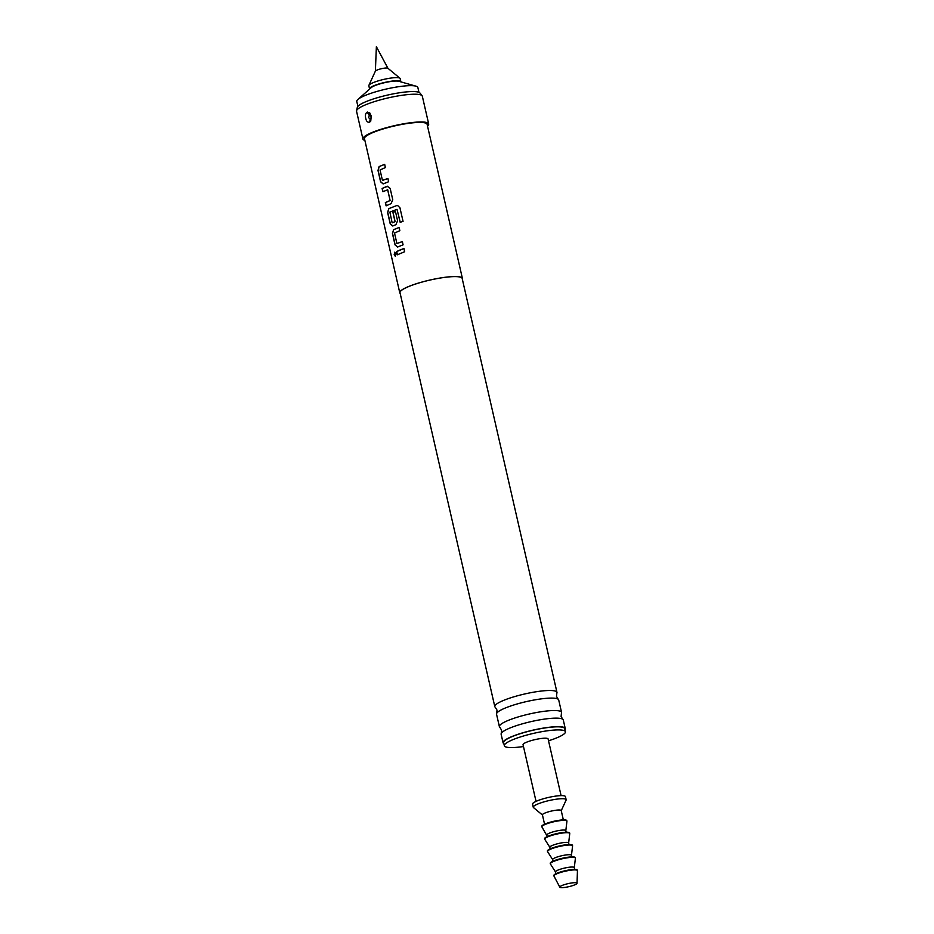 <?xml version="1.0" encoding="UTF-8"?>
<svg xmlns="http://www.w3.org/2000/svg" width="934" height="934" viewBox="0 0 934 934"><rect width="100%" height="100%" fill="white"/><g stroke="black" fill="none" stroke-linecap="round" stroke-linejoin="round"><path stroke-width="1.4" d="M394.171 254.76L394.732 252.168L396.004 253.674L395.339 256.29L394.171 254.76M395.409 256.266L394.323 254.737L394.79 252.168M496.678 713.366L497.005 710.109L495.289 707.307A31.884 5.639 -12.9 0 1 494.798 706.606A31.884 5.639 -12.9 0 1 503.239 700.547A31.884 5.639 -12.9 0 1 536.77 691.662A31.884 5.639 -12.9 0 1 556.968 692.374A31.884 5.639 -12.9 0 1 556.839 693.215L556.512 696.472L558.228 699.262A31.884 5.639 167.1 0 0 536.431 699.601A31.884 5.639 167.1 0 0 504.979 708.147A31.884 5.639 167.1 0 0 496.678 713.366A31.884 5.639 167.1 0 0 496.538 714.206L499.386 726.64A31.884 5.639 -12.9 0 1 507.827 720.581A31.884 5.639 -12.9 0 1 541.37 711.696A31.884 5.639 -12.9 0 1 561.556 712.409A31.884 5.639 -12.9 0 1 561.427 713.249L561.101 716.506L562.817 719.308A31.884 5.639 167.1 0 0 541.019 719.635A31.884 5.639 167.1 0 0 509.579 728.181A31.884 5.639 167.1 0 0 501.266 733.4A31.884 5.639 167.1 0 0 501.126 734.241L503.087 742.775A31.884 5.639 -12.9 0 1 511.528 736.704A31.884 5.639 -12.9 0 1 545.059 727.831A31.884 5.639 -12.9 0 1 565.257 728.532A31.884 5.639 -12.9 0 1 564.942 729.688M501.266 733.4L501.593 730.143L499.877 727.352A31.884 5.639 -12.9 0 1 499.386 726.64M382.45 180.402L387.89 178.476L388.626 181.71L383.103 183.928L380.582 181.768L377.99 170.443L379.122 166.556L384.656 164.337L385.392 167.571L380.045 169.941L382.45 180.402L387.984 178.476M383.22 183.916L380.71 181.756L378.118 170.432L379.239 166.544L384.75 164.337M386.221 205.819L385.485 202.573L390.12 200.53L387.727 189.789L382.858 191.692L382.111 188.458L387.797 186.24M382.987 191.68L382.239 188.446L385.555 186.928L387.201 186.263L390.167 188.399L392.759 199.724L391.077 203.635L386.092 205.83L385.345 202.585L390.015 200.53M392.163 222.841L395.024 221.638L392.922 212.438L395.456 211.493L397.58 220.763L395.899 224.674L392.735 226.005L390.214 223.845L387.622 212.52L388.754 208.632L396.553 205.632L397.767 205.62L399.939 207.78L403.056 221.37L400.172 222.304L397.008 209.344L389.863 212.1L392.163 222.841L395.129 221.638L393.027 212.438L395.549 211.493M392.852 225.993L390.354 223.833L387.75 212.508L388.883 208.621L396.553 205.632M396.903 243.529L402.344 241.591L403.091 244.825L397.557 247.043L395.035 244.883L392.443 233.558L393.576 229.671L399.11 227.452L399.845 230.686L394.51 233.056L396.903 243.529L402.437 241.591M397.674 247.031L395.164 244.871L392.572 233.547L393.693 229.659L399.203 227.452M397.44 254.795L396.693 251.561L404.025 248.491M400.861 81.877A16.065 2.837 167.1 0 0 400.861 81.643L400.161 78.561A16.065 2.837 167.1 0 0 399.927 78.222A16.065 2.837 167.1 0 0 388.988 78.363A16.065 2.837 167.1 0 0 373.086 82.682A16.065 2.837 167.1 0 0 368.895 85.333A16.065 2.837 167.1 0 0 368.837 85.741L369.537 88.823A16.065 2.837 167.1 0 0 369.642 89.022M400.861 81.643A16.065 2.837 167.1 0 0 390.692 81.293A16.065 2.837 167.1 0 0 373.798 85.765A16.065 2.837 167.1 0 0 369.537 88.823M387.949 68.322A6.456 1.144 167.1 0 0 387.879 68.24A6.456 1.144 167.1 0 0 383.477 68.299A6.456 1.144 167.1 0 0 377.091 70.038A6.456 1.144 167.1 0 0 375.398 71.101A6.456 1.144 167.1 0 0 375.375 71.206M418.969 92.338L417.86 87.481A31.324 5.534 167.1 0 0 416.004 86.173A31.324 5.534 167.1 0 0 365.077 95.513A31.324 5.534 167.1 0 0 357.874 99.483A31.324 5.534 167.1 0 0 356.788 101.479L357.897 106.324M357.874 99.483L371.242 87.609A14.862 2.627 -12.9 0 1 374.651 85.718A14.862 2.627 -12.9 0 1 398.806 81.293L416.004 86.173M562.14 885.455A8.838 1.564 167.1 0 0 559.828 887.207A8.838 1.564 167.1 0 0 565.584 887.3A8.838 1.564 167.1 0 0 574.679 884.872A8.838 1.564 167.1 0 0 577.025 883.26A8.838 1.564 167.1 0 0 571.62 882.969A8.838 1.564 167.1 0 0 562.14 885.455M577.025 883.26L577.446 870.698A12.049 2.125 167.1 0 0 577.434 870.605A12.049 2.125 167.1 0 0 569.81 870.336A12.049 2.125 167.1 0 0 557.143 873.687A12.049 2.125 167.1 0 0 553.944 875.987A12.049 2.125 167.1 0 0 553.979 876.08L559.828 887.207M577.434 870.605L577.329 870.138A12.049 2.125 167.1 0 0 569.705 869.869A12.049 2.125 167.1 0 0 557.026 873.232A12.049 2.125 167.1 0 0 553.839 875.52L553.944 875.987M574.282 867.709A9.644 1.705 167.1 0 0 574.282 867.593A9.644 1.705 167.1 0 0 568.176 867.382A9.644 1.705 167.1 0 0 558.042 870.068A9.644 1.705 167.1 0 0 555.485 871.901A9.644 1.705 167.1 0 0 555.532 872.006M574.293 867.651L575.402 858.241A12.854 2.277 167.1 0 0 575.391 858.089A12.854 2.277 167.1 0 0 567.253 857.809A12.854 2.277 167.1 0 0 553.745 861.381A12.854 2.277 167.1 0 0 550.336 863.833A12.854 2.277 167.1 0 0 550.395 863.962L555.496 871.947M575.391 858.089L575.286 857.634A12.854 2.277 167.1 0 0 567.148 857.342A12.854 2.277 167.1 0 0 553.64 860.926A12.854 2.277 167.1 0 0 550.231 863.366L550.336 863.833M571.456 855.381A9.644 1.705 167.1 0 0 571.456 855.264A9.644 1.705 167.1 0 0 565.35 855.054A9.644 1.705 167.1 0 0 555.216 857.739A9.644 1.705 167.1 0 0 552.659 859.572A9.644 1.705 167.1 0 0 552.706 859.665M571.468 855.322L572.577 845.912A12.854 2.277 167.1 0 0 572.577 845.76A12.854 2.277 167.1 0 0 564.428 845.48A12.854 2.277 167.1 0 0 550.92 849.053A12.854 2.277 167.1 0 0 547.522 851.504A12.854 2.277 167.1 0 0 547.569 851.633L552.671 859.619M572.577 845.76L572.472 845.305A12.854 2.277 167.1 0 0 564.323 845.013A12.854 2.277 167.1 0 0 550.815 848.597A12.854 2.277 167.1 0 0 547.406 851.037L547.522 851.504M568.631 843.04A9.644 1.705 167.1 0 0 568.631 842.935A9.644 1.705 167.1 0 0 562.525 842.725A9.644 1.705 167.1 0 0 552.391 845.41A9.644 1.705 167.1 0 0 549.834 847.243A9.644 1.705 167.1 0 0 549.881 847.336M568.643 842.993L569.752 833.583A12.854 2.277 167.1 0 0 569.752 833.432A12.854 2.277 167.1 0 0 561.614 833.151A12.854 2.277 167.1 0 0 548.095 836.724A12.854 2.277 167.1 0 0 544.697 839.176A12.854 2.277 167.1 0 0 544.755 839.304L549.846 847.29M569.752 833.432L569.647 832.976A12.854 2.277 167.1 0 0 561.497 832.684A12.854 2.277 167.1 0 0 547.989 836.269A12.854 2.277 167.1 0 0 544.592 838.709L544.697 839.176M565.806 830.711A9.644 1.705 167.1 0 0 565.806 830.606A9.644 1.705 167.1 0 0 559.699 830.396A9.644 1.705 167.1 0 0 549.566 833.081A9.644 1.705 167.1 0 0 547.009 834.914A9.644 1.705 167.1 0 0 547.055 835.008M565.817 830.653L566.926 821.243A12.854 2.277 167.1 0 0 566.926 821.103A12.854 2.277 167.1 0 0 558.789 820.823A12.854 2.277 167.1 0 0 545.269 824.395A12.854 2.277 167.1 0 0 541.872 826.847A12.854 2.277 167.1 0 0 541.93 826.975L547.382 836.525M566.926 821.103L566.821 820.636A12.854 2.277 167.1 0 0 558.684 820.356A12.854 2.277 167.1 0 0 545.164 823.94A12.854 2.277 167.1 0 0 541.767 826.38L541.872 826.847M563.354 819.889L561.217 810.572A9.644 1.705 167.1 0 0 555.111 810.35A9.644 1.705 167.1 0 0 544.977 813.035A9.644 1.705 167.1 0 0 542.421 814.868L544.557 824.197M561.241 810.677L566.086 800.134A16.87 2.977 167.1 0 0 566.144 799.702A16.87 2.977 167.1 0 0 555.461 799.329A16.87 2.977 167.1 0 0 537.727 804.034A16.87 2.977 167.1 0 0 533.256 807.245A16.87 2.977 167.1 0 0 533.501 807.595L542.444 814.985M566.144 799.702L565.444 796.62A16.87 2.977 167.1 0 0 554.761 796.247A16.87 2.977 167.1 0 0 537.015 800.952A16.87 2.977 167.1 0 0 532.555 804.151L533.256 807.245M561.089 795.64L548.106 738.957A12.854 2.277 167.1 0 0 539.969 738.666A12.854 2.277 167.1 0 0 526.461 742.25A12.854 2.277 167.1 0 0 523.052 744.69L536.034 801.372M548.527 740.79A31.324 5.534 167.1 0 0 557.119 737.708A31.324 5.534 167.1 0 0 565.409 731.742A31.324 5.534 167.1 0 0 545.573 731.053A31.324 5.534 167.1 0 0 512.638 739.775A31.324 5.534 167.1 0 0 504.337 745.729A31.324 5.534 167.1 0 0 523.472 746.535M565.409 731.742L564.708 728.66A31.324 5.534 167.1 0 0 544.872 727.971A31.324 5.534 167.1 0 0 511.925 736.692A31.324 5.534 167.1 0 0 503.636 742.647L504.337 745.729M369.187 122.272A6.421 4.425 67.3 0 0 370.133 119.132L368.638 117.649L369.257 115.279L371.288 116.54L370.67 118.91A6.421 4.425 -112.7 0 1 369.724 122.05L370.751 121.116L371.218 116.026L369.701 112.78L366.899 112.302C365.392 113.633 365.019 115.641 365.754 118.303C366.256 121.058 367.401 122.377 369.187 122.272L369.724 122.05M364.879 140.415A33.741 5.966 -12.9 0 1 362.906 139.003A33.741 5.966 -12.9 0 1 371.837 132.581A33.741 5.966 -12.9 0 1 407.317 123.195A33.741 5.966 -12.9 0 1 428.683 123.942A33.741 5.966 -12.9 0 1 427.515 126.067M362.906 139.003L356.554 111.263A33.741 5.966 -12.9 0 1 356.554 110.749A33.741 5.966 -12.9 0 1 365.486 104.841A33.741 5.966 -12.9 0 1 399.659 95.653A33.741 5.966 -12.9 0 1 422.098 95.735A33.741 5.966 -12.9 0 1 422.32 96.19L428.683 123.942M356.554 110.749L357.313 107.352A32.235 5.697 -12.9 0 1 365.848 101.713A32.235 5.697 -12.9 0 1 398.491 92.933A32.235 5.697 -12.9 0 1 419.938 93.003L422.098 95.735M565.257 728.532L563.295 720.009A31.884 5.639 167.1 0 0 562.817 719.308M561.556 712.409L558.707 699.975A31.884 5.639 167.1 0 0 558.228 699.262M494.798 706.606L400.009 292.716A31.884 5.639 -12.9 0 1 408.45 286.656A31.884 5.639 -12.9 0 1 441.98 277.772A31.884 5.639 -12.9 0 1 462.178 278.484L556.968 692.374M400.161 293.393A32.13 5.674 -12.9 0 1 399.775 292.774A32.13 5.674 -12.9 0 1 408.275 286.656A32.13 5.674 -12.9 0 1 442.062 277.713A32.13 5.674 -12.9 0 1 462.412 278.425A32.13 5.674 -12.9 0 1 462.33 279.161M399.775 292.774L364.47 138.641A32.13 5.674 -12.9 0 1 372.981 132.535A32.13 5.674 -12.9 0 1 406.769 123.592A32.13 5.674 -12.9 0 1 427.107 124.304L462.412 278.425M400.254 222.315L397.008 209.344M399.892 250.055L403.932 248.491L404.667 251.725L397.312 254.807L396.565 251.573L399.892 250.055M503.87 743.674A31.884 5.639 -12.9 0 1 503.087 742.775M396.635 205.632L397.779 205.62M387.201 186.263L387.844 186.24M390.12 200.53L387.622 189.625M369.257 115.279A6.421 4.425 67.3 0 0 366.899 112.302M367.436 112.068A6.421 4.425 -112.7 0 1 369.794 115.057M387.879 68.24L399.927 78.222M375.375 71.159L376.379 46.7L387.925 68.275M555.485 871.901L555.905 873.734M552.659 859.572L553.033 861.183M549.834 847.243L550.208 848.854M565.806 830.606L566.179 832.229M568.631 842.935L569.004 844.558M571.456 855.264L571.818 856.887M574.282 867.593L574.702 869.437M375.398 71.101L368.895 85.333"/></g></svg>
